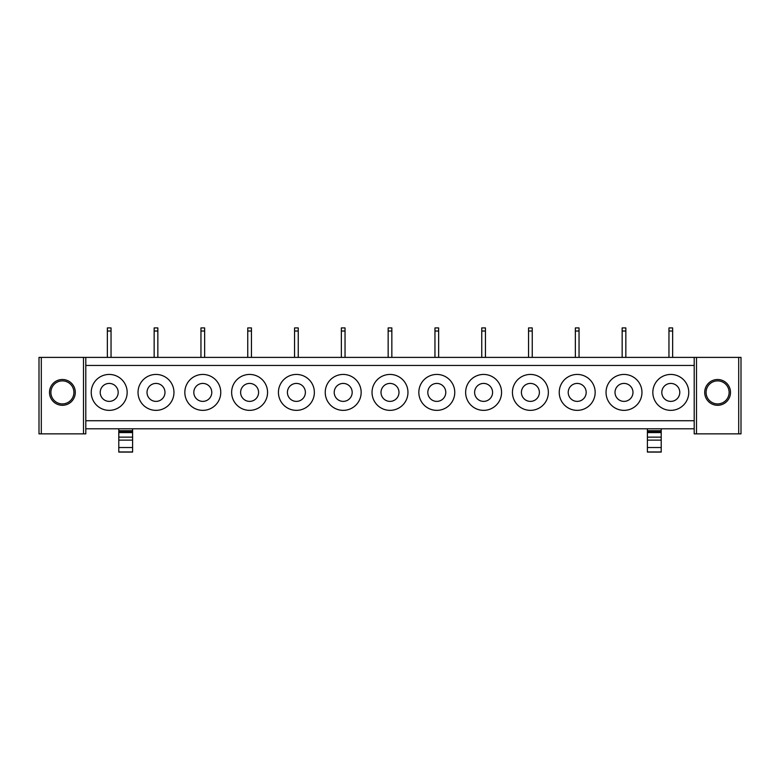 <?xml version="1.0" encoding="UTF-8"?>
<svg xmlns="http://www.w3.org/2000/svg" width="780" height="780" viewBox="0 0 780 780"><rect width="100%" height="100%" fill="white"/><g stroke="black" fill="none" stroke-linecap="round" stroke-linejoin="round"><path stroke-width="1.17" d="M694.2 420.732L694.2 365.45L85.8 365.45L85.8 420.732L694.2 420.732L694.2 433.856L694.2 428.785L85.8 428.785L85.8 420.732M93.434 383.789A17.969 17.969 0 0 1 117.809 376.633A17.969 17.969 0 0 1 124.966 401.008A17.969 17.969 0 0 1 100.591 408.164A17.969 17.969 0 0 1 93.434 383.789M171.766 401.008A17.969 17.969 0 0 1 147.391 408.164A17.969 17.969 0 0 1 140.234 383.789A17.969 17.969 0 0 1 164.609 376.633A17.969 17.969 0 0 1 171.766 401.008M218.566 401.008A17.969 17.969 0 0 1 194.191 408.164A17.969 17.969 0 0 1 187.034 383.789A17.969 17.969 0 0 1 211.409 376.633A17.969 17.969 0 0 1 218.566 401.008M265.366 401.008A17.969 17.969 0 0 1 240.991 408.164A17.969 17.969 0 0 1 233.834 383.789A17.969 17.969 0 0 1 258.209 376.633A17.969 17.969 0 0 1 265.366 401.008M312.166 401.008A17.969 17.969 0 0 1 287.791 408.164A17.969 17.969 0 0 1 280.634 383.789A17.969 17.969 0 0 1 305.009 376.633A17.969 17.969 0 0 1 312.166 401.008M358.966 401.008A17.969 17.969 0 0 1 334.591 408.164A17.969 17.969 0 0 1 327.434 383.789A17.969 17.969 0 0 1 351.809 376.633A17.969 17.969 0 0 1 358.966 401.008M405.766 401.008A17.969 17.969 0 0 1 381.391 408.164A17.969 17.969 0 0 1 374.234 383.789A17.969 17.969 0 0 1 398.609 376.633A17.969 17.969 0 0 1 405.766 401.008M452.566 401.008A17.969 17.969 0 0 1 428.191 408.164A17.969 17.969 0 0 1 421.034 383.789A17.969 17.969 0 0 1 445.409 376.633A17.969 17.969 0 0 1 452.566 401.008M499.366 401.008A17.969 17.969 0 0 1 474.991 408.164A17.969 17.969 0 0 1 467.834 383.789A17.969 17.969 0 0 1 492.209 376.633A17.969 17.969 0 0 1 499.366 401.008M546.166 401.008A17.969 17.969 0 0 1 521.791 408.164A17.969 17.969 0 0 1 514.634 383.789A17.969 17.969 0 0 1 539.009 376.633A17.969 17.969 0 0 1 546.166 401.008M592.966 401.008A17.969 17.969 0 0 1 568.591 408.164A17.969 17.969 0 0 1 561.434 383.789A17.969 17.969 0 0 1 585.809 376.633A17.969 17.969 0 0 1 592.966 401.008M639.766 401.008A17.969 17.969 0 0 1 615.391 408.164A17.969 17.969 0 0 1 608.234 383.789A17.969 17.969 0 0 1 632.609 376.633A17.969 17.969 0 0 1 639.766 401.008M686.566 401.008A17.969 17.969 0 0 1 662.191 408.164A17.969 17.969 0 0 1 655.034 383.789A17.969 17.969 0 0 1 679.409 376.633A17.969 17.969 0 0 1 686.566 401.008M85.8 428.785L85.8 433.856L83.499 433.856L83.499 357.396L85.8 357.396L85.8 365.45M85.8 357.396L694.2 357.396L694.2 365.45M118.784 431.681L132.6 431.681L118.784 431.408L118.784 452.088L132.6 452.088L132.6 440.125L118.784 440.125M132.6 431.681L132.6 440.125M132.6 431.408L132.6 428.785M118.784 428.785L118.784 430.706L132.6 430.706M647.4 431.681L661.216 431.681L647.4 431.408L647.4 452.088L661.216 452.088L661.216 440.125L647.4 440.125M661.216 431.681L661.216 440.125M661.216 431.408L661.216 428.785M647.4 428.785L647.4 430.706L661.216 430.706M117.078 396.708A8.98 8.98 90 0 0 113.51 384.52A8.98 8.98 90 0 0 101.322 388.089A8.98 8.98 90 0 0 104.891 400.286A8.98 8.98 90 0 0 117.078 396.708M163.878 396.708A8.98 8.98 90 0 0 160.309 384.52A8.98 8.98 90 0 0 148.122 388.089A8.98 8.98 90 0 0 151.691 400.286A8.98 8.98 90 0 0 163.878 396.708M210.678 396.708A8.98 8.98 90 0 0 207.109 384.52A8.98 8.98 90 0 0 194.922 388.089A8.98 8.98 90 0 0 198.49 400.286A8.98 8.98 90 0 0 210.678 396.708M257.478 396.708A8.98 8.98 90 0 0 253.91 384.52A8.98 8.98 90 0 0 241.722 388.089A8.98 8.98 90 0 0 245.291 400.286A8.98 8.98 90 0 0 257.478 396.708M304.278 396.708A8.98 8.98 90 0 0 300.709 384.52A8.98 8.98 90 0 0 288.522 388.089A8.98 8.98 90 0 0 292.09 400.286A8.98 8.98 90 0 0 304.278 396.708M351.078 396.708A8.98 8.98 90 0 0 347.51 384.52A8.98 8.98 90 0 0 335.322 388.089A8.98 8.98 90 0 0 338.89 400.286A8.98 8.98 90 0 0 351.078 396.708M397.878 396.708A8.98 8.98 90 0 0 394.31 384.52A8.98 8.98 90 0 0 382.122 388.089A8.98 8.98 90 0 0 385.69 400.286A8.98 8.98 90 0 0 397.878 396.708M444.678 396.708A8.98 8.98 90 0 0 441.11 384.52A8.98 8.98 90 0 0 428.922 388.089A8.98 8.98 90 0 0 432.49 400.286A8.98 8.98 90 0 0 444.678 396.708M491.478 396.708A8.98 8.98 90 0 0 487.909 384.52A8.98 8.98 90 0 0 475.722 388.089A8.98 8.98 90 0 0 479.29 400.286A8.98 8.98 90 0 0 491.478 396.708M538.278 396.708A8.98 8.98 90 0 0 534.709 384.52A8.98 8.98 90 0 0 522.522 388.089A8.98 8.98 90 0 0 526.091 400.286A8.98 8.98 90 0 0 538.278 396.708M585.078 396.708A8.98 8.98 90 0 0 581.51 384.52A8.98 8.98 90 0 0 569.322 388.089A8.98 8.98 90 0 0 572.89 400.286A8.98 8.98 90 0 0 585.078 396.708M631.878 396.708A8.98 8.98 90 0 0 628.309 384.52A8.98 8.98 90 0 0 616.122 388.089A8.98 8.98 90 0 0 619.691 400.286A8.98 8.98 90 0 0 631.878 396.708M678.678 396.708A8.98 8.98 90 0 0 675.109 384.52A8.98 8.98 90 0 0 662.922 388.089A8.98 8.98 90 0 0 666.49 400.286A8.98 8.98 90 0 0 678.678 396.708M83.499 433.856L39 433.856L39 357.396L83.499 357.396M75.299 392.398A12.899 12.899 0 0 1 62.4 405.298A12.899 12.899 0 0 1 49.501 392.398A12.899 12.899 0 0 1 62.4 379.499A12.899 12.899 0 0 1 75.299 392.398M50.885 392.398A11.515 11.515 0 0 1 62.4 380.884A11.515 11.515 0 0 1 73.915 392.398A11.515 11.515 0 0 1 62.4 403.913A11.515 11.515 0 0 1 50.885 392.398M741 433.856L741 357.396L741 433.856L694.2 433.856M741 357.396L694.2 357.396M704.701 392.398A12.899 12.899 0 0 1 717.6 379.499A12.899 12.899 0 0 1 730.499 392.398A12.899 12.899 0 0 1 717.6 405.298A12.899 12.899 0 0 1 704.701 392.398M729.115 392.398A11.515 11.515 0 0 0 717.6 380.884A11.515 11.515 0 0 0 706.085 392.398A11.515 11.515 0 0 0 717.6 403.913A11.515 11.515 0 0 0 729.115 392.398M107.357 357.396L107.357 331.022L111.043 331.022L111.043 357.396M111.043 331.022L111.043 327.912L107.357 327.912L107.357 331.022M154.157 357.396L154.157 331.022L157.843 331.022L157.843 357.396M157.843 331.022L157.843 327.912L154.157 327.912L154.157 331.022M200.957 357.396L200.957 331.022L204.643 331.022L204.643 357.396M204.643 331.022L204.643 327.912L200.957 327.912L200.957 331.022M247.757 357.396L247.757 331.022L251.443 331.022L251.443 357.396M251.443 331.022L251.443 327.912L247.757 327.912L247.757 331.022M294.557 357.396L294.557 331.022L298.243 331.022L298.243 357.396M298.243 331.022L298.243 327.912L294.557 327.912L294.557 331.022M341.357 357.396L341.357 331.022L345.043 331.022L345.043 357.396M345.043 331.022L345.043 327.912L341.357 327.912L341.357 331.022M388.157 357.396L388.157 331.022L391.843 331.022L391.843 357.396M391.843 331.022L391.843 327.912L388.157 327.912L388.157 331.022M434.957 357.396L434.957 331.022L438.643 331.022L438.643 357.396M438.643 331.022L438.643 327.912L434.957 327.912L434.957 331.022M481.757 357.396L481.757 331.022L485.443 331.022L485.443 357.396M485.443 331.022L485.443 327.912L481.757 327.912L481.757 331.022M528.557 357.396L528.557 331.022L532.243 331.022L532.243 357.396M532.243 331.022L532.243 327.912L528.557 327.912L528.557 331.022M575.357 357.396L575.357 331.022L579.043 331.022L579.043 357.396M579.043 331.022L579.043 327.912L575.357 327.912L575.357 331.022M622.157 357.396L622.157 331.022L625.843 331.022L625.843 357.396M625.843 331.022L625.843 327.912L622.157 327.912L622.157 331.022M668.957 357.396L668.957 331.022L672.643 331.022L672.643 357.396M672.643 331.022L672.643 327.912L668.957 327.912L668.957 331.022M118.784 432.588L132.6 432.588M118.784 437.131L132.6 437.131M118.784 451.952L132.6 451.952M118.784 447.525L132.6 447.525M647.4 432.588L661.216 432.588M647.4 437.131L661.216 437.131M647.4 451.952L661.216 451.952M647.4 447.525L661.216 447.525M41.301 433.856L41.301 357.396M738.699 357.396L738.699 433.856M696.501 357.396L696.501 433.856M118.784 452.088L132.6 452.088M647.4 452.088L661.216 452.088"/></g></svg>
